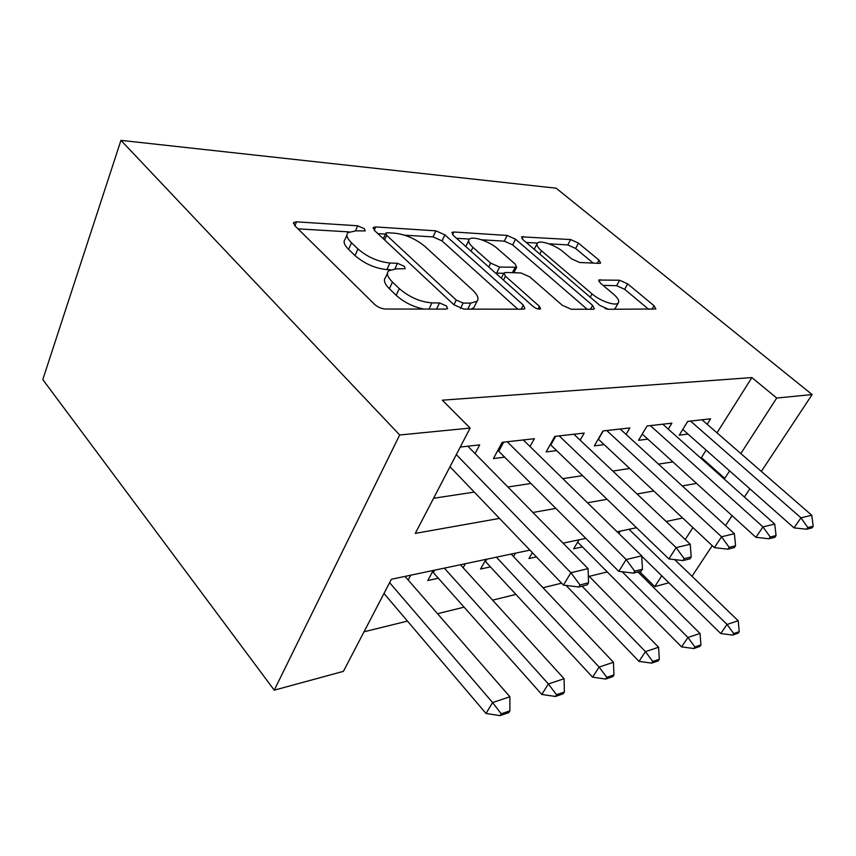 <?xml version="1.0" encoding="UTF-8"?>
<svg xmlns="http://www.w3.org/2000/svg" width="856" height="856" viewBox="0 0 856 856"><rect width="100%" height="100%" fill="white"/><g stroke="black" fill="none" stroke-linecap="round" stroke-linejoin="round"><path stroke-width="1.28" d="M364.442 228.777L357.68 225.781L296.529 221.832L293.736 222.421L294.667 225.567L374.607 304.372C377.828 307.186 381.412 308.738 385.339 309.027L446.03 309.102L447.528 308.652L446.554 306.02L439.502 302.938L431.959 302.885C420.253 301.943 409.35 297.182 399.281 288.6L392.444 282.052C387.554 277.162 386.259 273.417 388.56 270.817L396.071 268.88L405.23 268.72L404.364 266.334L397.462 263.295L389.887 263.017C378.17 261.786 367.513 257.1 357.926 248.957L351.474 242.762C347.012 238.321 345.856 234.929 348.018 232.597L355.925 230.842L365.202 230.927L364.442 228.777M599.307 263.37L600.623 263.038L598.986 260.117L578.453 243.115L570.61 239.552L521.518 236.834L522.962 239.68L599.906 305.453L608.498 309.294L655.889 308.973L654.016 305.71L627.662 283.871L619.626 280.244L598.751 280.051L600.441 283.175L613.549 294.197C618.032 298.102 619.605 301.023 618.257 302.949C615.806 306.448 600.206 301.087 592.02 293.865L541.474 250.797C537.493 247.288 536.156 244.709 537.461 243.061C540.029 239.755 555.501 245.126 563.344 251.964L571.498 258.822L579.64 262.503L599.307 263.37M717.018 432.858L751.868 377.571L776.724 398.04L812.13 394.562L556.154 188.202L120.942 140.363L42.8 379.583L274.252 690.161L343.416 671.35L391.385 579.266L529.918 550.13M751.868 377.571L442.349 400.18L470.126 428.086L399.677 434.987L120.942 140.363M444.874 234.854L435.897 230.842L375.709 226.947L373.387 227.45L374.511 230.499L453.894 304.747L463.866 309.123L523.155 309.187L524.899 308.663L523.326 305.078L444.874 234.854L442.028 240.9L433.072 236.898L404.674 235.207M453.862 231.997L507.137 235.443L515.515 239.22L592.62 305.41L594.364 308.834L592.93 309.273L571.22 309.251L562.274 305.271L529.832 276.916L520.994 272.968L505.703 272.465L503.938 272.925L505.425 276.188L539.441 306.373L540.575 308.856C538.756 309.605 536.209 308.77 532.935 306.341L453.252 235.368L451.947 232.425L453.862 231.997L452.578 234.704M579.03 539.804L573.659 548.803L582.412 546.898M532.368 552.687L528.987 558.519L536.412 556.903M485.951 559.375L480.537 569.047L490.456 566.897M433.19 570.471L427.775 580.529L438.39 578.217M475.069 453.573L479.67 444.874L460.239 447.067M530.025 446.522L534.347 438.7L502.162 442.338L493.42 458.57L504.708 457.147M580.154 440.166L584.209 433.072L554.827 436.389L546.128 451.936L556.668 450.609M626.057 434.388L629.888 427.914L602.956 430.953L594.31 445.869L604.186 444.628M668.258 429.113L671.864 423.174L647.093 425.967L638.523 440.305L647.81 439.139M433.564 498.278L474.278 492.093M507.886 486.989L531.009 483.48M562.831 478.643L582.594 475.636M612.821 471.046L629.706 468.489M658.478 464.113L672.902 461.919M700.358 457.757L701.428 457.586L706.136 450.117M707.163 424.287L710.587 418.798L687.721 421.387L679.247 435.18L687.999 434.078M364.014 631.792L407.467 621.103M437.523 613.698L464.134 607.15M492.607 600.142L515.933 594.406M542.982 587.751L561.59 583.171M589.206 576.366L607.236 571.936M408.184 580.015L410.741 575.189M463.15 567.763L465.397 563.697M513.536 556.603L515.505 553.158M618.845 533.481L620.29 531.127M668.911 582.775L654.765 586.628L661.774 575.788M639.56 571.583L654.765 586.628M692.012 576.281L712.245 545.657M725.514 525.584L732.073 515.665M744.399 497.026L749.845 488.797M761.337 471.41L812.13 394.562M723.705 478.579L724.765 478.386L729.612 470.896M740.815 453.562L776.724 398.04M470.126 428.086L415.278 533.384L499.508 518.415M532.924 512.476L555.897 508.4M587.494 502.782L607.086 499.294M637.057 493.976L653.781 491.002M682.275 485.94L696.549 483.405M399.677 434.987L274.252 690.161M682.681 518.008L666.15 521.486M636.522 527.713L617.133 531.79M585.836 538.37L563.066 543.164M685.228 539.526L692.932 527.596M701.428 457.586L724.765 478.386M346.937 235.111L345.193 239.156C343.021 241.531 344.155 244.944 348.595 249.396L351.474 242.762M390.293 269.694L386.901 269.587C375.195 268.42 364.57 263.755 355.026 255.602L348.595 249.396M387.436 273.299L385.553 277.462C383.231 280.094 384.505 283.86 389.384 288.761L392.444 282.052M423.795 309.07C413.148 306.844 403.936 302.264 396.178 295.32L389.384 288.761M348.991 231.89L297.995 228.852M517.837 309.187L442.028 240.9M385.393 234.062L377.838 233.613M387.415 232.746L385.821 233.1L386.634 235.261L456.227 300.049L463.139 303.078L470.693 303.131L477.017 301.28C479.157 298.594 477.627 294.796 472.426 289.874L425.068 246.549C415.92 239.006 405.915 234.555 395.044 233.217L387.415 232.746M471.217 309.123L473.85 307.679L474.791 305.763M456.537 238.3L469.548 239.07M481.596 239.798L504.312 241.146L507.137 235.443M587.205 309.262L512.68 244.912L504.312 241.146M497.497 248.636C489.429 241.296 472.309 235.582 469.281 239.306C467.793 241.071 469.002 243.757 472.908 247.341L490.659 263.092L499.626 267.093L516.639 267.222L515.152 264.076L497.497 248.636M468.649 240.611L465.792 246.539M495.453 272.957L496.63 273.096L499.626 267.093M503.724 273.321L496.63 273.096M516.639 267.222L513.878 272.7M536.98 244.003L534.208 249.299M605.021 308.481L607.963 309.262M614.052 309.294L615.56 307.796M648.698 309.337L624.645 289.307L616.63 285.69L603.052 285.369M593.187 263.102L575.639 248.486L567.796 244.934L548.835 243.799M537.408 243.115L526.205 242.451M383.98 593.476L486.005 713.465L492.585 702.551L509.898 696.784L405.027 576.388M500.129 715.637L508.764 712.641L509.876 710.844L501.231 713.818L500.129 715.637L486.005 713.465M389.608 582.658L492.585 702.551L501.231 713.818M509.898 696.784L509.876 710.844M579.983 584.948L578.72 587.002L587.302 584.83L588.553 582.786L579.983 584.948L570.909 572.739L563.451 585.097L449.989 466.755M467.825 446.211L588.093 568.63L570.909 572.739L456.312 454.6M588.553 582.786L588.093 568.63M563.451 585.097L578.72 587.002M432.515 571.712L541.805 694.462L548.375 683.965L564.093 678.733L460.41 564.746M555.426 696.474L563.269 693.756L564.372 692.023L556.528 694.73L555.426 696.474L541.805 694.462M444.318 568.127L548.375 683.965L556.528 694.73M564.093 678.733L564.372 692.023M485.02 561.044L592.587 677.171L599.114 667.07L613.442 662.287L511.15 554.078M605.727 679.054L612.885 676.572L613.977 674.903L606.818 677.364L605.727 679.054L592.587 677.171M496.384 557.181L599.114 667.07L606.818 677.364M613.442 662.287L613.977 674.903M566.083 585.429L638.993 661.378L645.445 651.63L658.585 647.254L588.318 575.457M651.683 663.122L658.232 660.853L659.313 659.248L652.764 661.506L651.683 663.122L638.993 661.378M582.027 586.167L645.445 651.63L652.764 661.506M658.585 647.254L659.313 659.248M577.661 542.105L681.558 646.879L687.946 637.474L700.015 633.451L637.955 571.99M693.831 648.527L699.855 646.441L700.925 644.878L694.901 646.954L693.831 648.527L681.558 646.879M622.205 571.776L687.946 637.474L694.901 646.954M700.015 633.451L700.925 644.878M634.703 571.166L633.461 573.124L641.208 571.166L642.449 569.208L634.703 571.166L626.175 559.546L618.792 571.359L497.839 450.363M523.305 439.952L641.69 555.844L626.175 559.546L507.212 441.76M642.449 569.208L641.69 555.844M618.792 571.359L633.461 573.124M684.201 558.69L682.97 560.573L689.99 558.797L691.22 556.924L684.201 558.69L676.154 547.615L668.857 558.936L550.301 444.489M573.895 434.238L690.225 544.255L676.154 547.615L559.193 435.897M691.22 556.924L690.225 544.255M668.857 558.936L682.97 560.573M729.173 547.369L727.964 549.178L734.362 547.551L735.561 545.754L729.173 547.369L721.555 536.776L714.364 547.637L598.248 439.075M620.193 429.006L734.384 533.716L721.555 536.776L606.722 430.525M735.561 545.754L734.384 533.716M714.364 547.637L727.964 549.178M770.218 537.022L769.03 538.766L774.883 537.279L776.071 535.556L770.218 537.022L762.996 526.889L755.912 537.322L642.246 434.078M662.747 424.202L774.723 524.086L762.996 526.889L650.346 425.603M776.071 535.556L774.723 524.086M755.912 537.322L769.03 538.766M641.711 556.143L720.752 633.536L727.054 624.441L738.182 620.739L674.699 559.61M732.629 635.077L738.182 633.162L739.231 631.653L733.688 633.568L732.629 635.077L720.752 633.536M629.032 529.286L727.054 624.441L733.688 633.568M738.182 620.739L739.231 631.653M807.829 527.553L806.662 529.222L812.034 527.863L813.2 526.205L807.829 527.553L800.959 517.827L793.994 527.863L682.767 429.445M701.984 419.772L811.734 515.248L800.959 517.827L690.535 421.066M813.2 526.205L811.734 515.248M793.994 527.863L806.662 529.222M355.497 230.82L357.68 225.781M436.539 309.08L439.502 302.938M394.926 268.87L397.462 263.295M355.026 255.602L357.926 248.957M386.901 269.587L389.887 263.017M396.178 295.32L399.281 288.6M429.006 309.08L431.959 302.885M294.903 225.802L296.529 221.832M521.197 309.187L523.326 305.078M374.254 230.253L375.709 226.947M433.072 236.898L435.897 230.842M384.558 239.894L386.634 235.261M453.926 304.779L456.227 300.049M460.485 308.492L463.139 303.078M467.729 309.123L470.693 303.131M512.68 244.912L515.515 239.22M590.522 309.273L592.62 305.41M503.456 280.094L505.425 276.188M538.05 309.027L539.441 306.373M471.035 251.215L472.908 247.341M488.744 266.986L490.659 263.092M512.412 272.69L514.948 267.661M539.794 254.072L541.474 250.797M590.223 297.171L592.02 293.865M599.018 281.688L600.11 279.677M616.63 285.69L619.626 280.244M624.645 289.307L627.662 283.871M651.94 309.348L654.016 305.71M521.989 238.717L523.112 236.481M567.796 244.934L570.61 239.552M575.639 248.486L578.453 243.115M597.285 263.284L598.986 260.117M433.382 572.578L434.688 570.15M485.502 561.536L486.807 559.193M503.67 442.167L498.791 451.219M555.683 436.293L550.825 444.97M603.255 430.921L598.43 439.246M293.362 223.341L293.736 222.421M373.088 228.145L373.387 227.45M383.306 238.728L385.607 233.581M473.85 307.679L477.017 301.28M501.306 278.179L503.703 273.396M615.122 308.588L618.257 302.949"/></g></svg>
